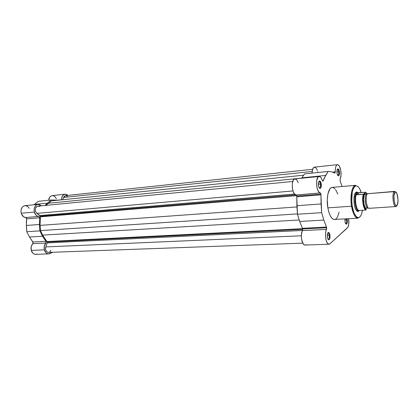 <?xml version="1.0" encoding="UTF-8"?>
<svg xmlns="http://www.w3.org/2000/svg" width="419" height="419" viewBox="0 0 419 419"><rect width="100%" height="100%" fill="white"/><g stroke="black" fill="none" stroke-linecap="round" stroke-linejoin="round"><path stroke-width="0.63" d="M24.972 205.65L23.443 206.158L22.144 207.358L21.039 210.087L21.008 212.197L21.516 214.135L23.647 216.833L25.805 217.519L38.878 216.424C36.694 216.241 35.165 214.79 34.306 212.072L21.212 213.245C22.076 215.916 23.605 217.341 25.805 217.519L26.481 217.932L26.68 218.618L26.339 222.128L26.764 231.723L29.487 237.013L33.169 242.611L31.205 246.676L31.263 250.389C32.085 252.956 33.551 254.275 35.657 254.354L48.74 253.904C46.645 253.82 45.184 252.474 44.362 249.865L31.263 250.389L32.823 253.17L34.416 254.171L35.678 254.354M38.024 204.357L41.444 205.813L38.888 204.378L37.27 204.519L35.825 205.399L34.358 207.845L34.039 209.929L34.306 212.072C33.64 207.814 34.882 205.242 38.024 204.357L24.967 205.65C21.804 206.53 20.552 209.06 21.212 213.245L34.306 212.072L36.092 215.209L37.427 216.104L38.878 216.424L25.805 217.519L26.664 218.859L39.737 217.791L39.412 216.675L38.878 216.424L39.737 217.791L39.454 224.495L39.737 217.791L26.664 218.859L26.366 225.448L39.454 224.495L39.857 230.879L26.764 231.723L39.857 230.879L39.454 224.495L26.366 225.448L26.764 231.723L29.487 237.013L42.576 236.258L39.857 230.879L42.576 236.258L45.97 241.328L32.892 241.993L45.97 241.328L42.576 236.258L29.487 237.013L32.892 241.993L32.85 243.68L45.933 243.046L46.263 242.208L45.97 241.328L45.933 243.046C44.288 244.832 43.765 247.11 44.362 249.865L44.299 246.089L45.933 243.046L32.85 243.68C31.195 245.44 30.666 247.676 31.263 250.389L44.362 249.865L45.922 252.699L47.509 253.715L49.253 253.846L52.883 252.254L48.74 253.904M56.429 198.69L54.648 196.338L52.548 195.584M52.014 195.621L50.982 195.982L49.688 197.16L48.63 200.261C48.976 197.548 50.154 195.992 52.176 195.6L65.055 194.201M38.249 201.329L33.955 204.76L38.249 201.329L51.233 199.994L58.477 200.162L51.233 199.994L47.363 203.136L51.233 199.994L38.249 201.329M29.314 208.348L27.424 206.268L25.009 205.65M36.17 254.296L37.024 254.024M45.006 205.467L47.363 203.136L34.353 204.43L47.363 203.136L45.006 205.467M61.53 199.853L61.981 196.94L63.41 194.903L64.898 194.222L65.972 194.238L68.004 195.385L65.065 194.201C62.798 194.715 61.619 196.569 61.53 199.769L61.53 199.853M58.183 200.109L61.53 199.769L58.183 200.109M40.418 216.204L39.994 215.549L294.583 194.055L39.994 215.549L36.877 213.381L40.418 216.204L295.699 194.877L40.418 216.204L40.046 225.375L40.528 230.597L297.438 213.905L40.528 230.597L40.046 225.375L296.966 206.939L40.046 225.375L39.946 221.059L40.418 216.204M47.258 242.067L46.975 241.554L302.586 228.664L46.975 241.554L44.592 238.6L42.628 235.111L47.258 242.067L302.701 229.361L47.258 242.067L47.221 242.894L302.549 230.466L47.221 242.894L47.258 242.067M51.464 200.879L303.681 175.184L51.464 200.879L45.891 205.378L51.464 200.879M312.176 171.471L63.557 197.475L62.745 199.727L63.557 197.475L312.176 171.471M312.621 169.302L65.547 195.647L63.557 197.475L64.28 196.286L65.322 195.683L66.862 195.961L67.841 196.925M48.468 252.416L47.132 252.039L45.901 250.531L45.498 248.367L45.776 246.922L301.34 235.782L45.776 246.922C45.163 250.064 46.059 251.892 48.452 252.416L302.764 243.151M45.776 246.922L47.221 242.894L45.776 246.922M299.25 219.98L42.628 235.111L40.528 230.597L42.628 235.111L299.25 219.98M296.657 195.636L40.439 216.833L296.657 195.636M292.991 190.949L36.877 213.381L292.991 190.949M37.741 206.169C34.751 207.808 34.463 210.218 36.877 213.381L35.364 211.076L35.285 208.83L36.175 206.986L37.726 206.169L292.771 181.474M301.633 178.138L48.211 203.283L301.633 178.138M50.919 250.274L49.814 251.892L48.772 252.385M38.302 206.185L39.407 206.646M352.243 206.048C351.51 201.963 351.127 193.358 353.516 188.152C356.024 183.045 359.874 187.487 361.204 192.593L359.696 188.849L358.14 186.696L356.501 185.806L354.924 186.282L353.138 188.995L352.206 192.384L351.735 201.314L352.232 206.059L353.605 211.684L355.013 214.905L356.616 216.953L358.271 217.665L359.324 217.372L360.298 216.482L361.529 214.13L362.472 210.249C361.335 216.44 359.355 218.655 356.548 216.89C354.186 213.879 352.756 210.265 352.243 206.048M332.215 187.372L330.926 187.869L329.873 188.959L327.899 194.049L327.27 199.879L327.852 207.861C326.087 198.145 328.459 187.356 332.204 187.372L355.537 185.324C350.755 185.963 350.305 201.272 351.562 206.227L352.232 206.059L351.562 206.227C349.849 196.291 352.018 185.282 355.537 185.324L355.432 185.758C355.197 185.292 354.291 186.754 352.725 190.153C351.62 194.316 351.457 199.617 352.232 206.054C352.987 210.238 354.081 213.47 355.522 215.759L357.931 218.205C355.129 217.896 353.008 213.905 351.562 206.227L327.852 207.861L351.562 206.227C352.17 210.563 354.49 218.205 357.931 218.205L333.802 219.472L331.995 218.304L330.303 215.827L328.873 212.239L327.852 207.861C329.334 215.361 331.57 219.257 334.545 219.546M345.623 223.61L345.795 223.636C346.544 223.269 346.801 222.023 346.571 219.896L347.283 219.708C347.561 222.238 347.251 223.725 346.361 224.16C345.754 224.097 345.303 223.28 345.005 221.714L345.727 223.756L346.691 224.008L347.231 222.892L347.403 221.043L347.089 218.828L347.283 219.708L346.571 219.896C346.801 222.028 346.539 223.275 345.79 223.636L345.623 223.61M337.745 175.325L337.934 175.352C338.657 174.995 338.903 173.791 338.667 171.738L339.395 171.554C339.673 174 339.385 175.435 338.521 175.854C337.85 175.802 337.342 174.901 337.007 173.162L338.007 175.645L338.767 175.76L339.332 174.739L339.264 170.905L338.143 168.899L337.421 169.161L337.075 169.957L337.007 173.162C336.729 170.701 337.017 169.26 337.882 168.852C338.557 168.92 339.06 169.821 339.395 171.554L338.667 171.738C338.903 173.796 338.657 175.001 337.934 175.352L337.745 175.325M327.972 239.165L328.234 239.223C329.104 238.825 329.413 237.473 329.161 235.169L329.926 234.965C330.224 237.709 329.858 239.317 328.821 239.794C328.15 239.726 327.653 238.877 327.328 237.248L327.883 239.008L328.69 239.783L329.234 239.605L329.847 238.38L329.926 234.965L329.376 233.215L328.575 232.425L327.789 232.875L327.412 233.812L327.328 237.248C327.03 234.483 327.401 232.875 328.438 232.414C329.114 232.493 329.606 233.346 329.926 234.965L329.161 235.169C329.413 237.479 329.104 238.83 328.229 239.223L327.972 239.165M319.268 187.859L319.556 187.911C320.394 187.523 320.687 186.225 320.43 184.004L321.205 183.81C321.514 186.445 321.169 188 320.168 188.461C319.414 188.403 318.854 187.466 318.487 185.643L319.063 187.508L319.906 188.43L320.472 188.346L321.122 187.22L321.064 183.119L319.802 181.018L319.231 181.087L318.576 182.202L318.487 185.643C318.178 182.983 318.524 181.427 319.529 180.982C320.289 181.05 320.844 181.993 321.205 183.81L320.43 184.004C320.687 186.23 320.394 187.529 319.55 187.911L319.268 187.859M357.433 210.935L356.532 210.631L358.187 211.464C356.464 211.464 355.155 209.091 354.259 204.352L355.082 207.787L356.255 210.27L357.59 211.427L358.255 211.448L359.256 210.689L358.187 211.464M298.307 182.778L296.448 179.484L294.683 178.939L293.169 180.479L292.31 183.716L292.331 187.806L293.237 191.666L294.358 193.777L296.312 195.055L296.762 196.05L296.113 194.966L320.284 192.95L320.907 194.06L296.762 196.05L297.459 214.224L299.711 221.473L302.654 228.952L302.45 228.308L326.469 227.088L326.668 227.747L302.654 228.952L301.366 235.148L301.58 239.375L303.167 243.821L304.299 244.885L305.048 245.052M329.015 244.225C326.087 244.733 324.175 233.472 326.527 229.418L302.497 230.581C299.988 234.556 301.942 245.56 305.037 245.052L329.015 244.225L329.947 243.8L347.801 227.381L348.744 224.259L348.666 218.734C349.184 223.138 348.744 226.213 347.341 227.962L329.947 243.8L328.318 244.047L327.239 242.957L325.977 239.757L325.458 235.52L325.61 232.713L326.668 227.747L323.84 220.085L321.666 212.658L320.907 194.06L320.472 193.044L319.435 192.599L318.225 191.101L317.251 188.65L316.659 185.601L316.743 180.463L318.073 177.069L318.843 176.546L320.095 176.771L321.305 178.164L322.51 180.977L323.023 181.144L324.337 177.855L328.182 171.46L331.377 171.68L335.069 173.078L335.504 167.977L336.064 166.029L336.892 164.887L337.882 164.688L339.385 166.149L340.804 170.601C341.312 174.157 341.092 176.954 340.144 178.981L340.113 180.908L342.134 186.502L340.202 181.155L340.144 178.981L341.024 175.372L340.804 170.601C340.076 166.772 338.966 164.787 337.468 164.651C335.933 165.17 335.216 167.569 335.305 171.853L334.901 173.178L331.377 171.68L328.182 171.46L304.576 173.895L301.57 178.232L301.853 177.813L325.626 175.446L328.182 171.46L304.576 173.895L301.853 177.813L325.626 175.446L323.217 180.793L322.866 181.218L322.295 180.5C321.425 177.829 320.362 176.493 319.105 176.493C315.098 176.436 316.287 193.018 320.284 192.95L296.113 194.966C291.896 195.06 290.734 178.861 294.96 178.887L319.1 176.493M318.351 184.198L320.43 184.004L318.351 184.198M327.208 235.258L329.161 235.169L327.208 235.258M344.884 219.991L346.571 219.896L344.884 219.991M336.886 171.916L338.667 171.738L336.886 171.916M317.853 172.523L317.67 171.69M317.33 170.523L316.455 168.606L315.413 167.432L313.826 167.385L312.595 169.381L312.082 173.12C312.207 169.527 312.993 167.537 314.433 167.15L337.463 164.651M305.472 244.968L306.027 244.638M344.973 218.948L345.005 221.714L344.973 218.948M334.996 219.477L336.122 218.87L337.594 216.88L339.065 212.114M337.756 194.076L335.619 189.582M335.053 188.854L332.67 187.377M357.926 192.557L356.511 191.97L355.296 192.944L354.793 193.955L353.94 198.611L354.259 204.352C353.489 197.04 354.327 192.908 356.768 191.954L357.926 192.557M355.254 193.018L356.098 192.588L355.254 193.018M337.216 169.527L337.395 169.47C337.965 169.522 338.39 170.276 338.667 171.738C338.39 170.282 337.965 169.522 337.4 169.47L337.216 169.527M346.314 218.87L346.571 219.896L346.314 218.87M327.658 233.111L327.904 233.032C328.475 233.09 328.894 233.807 329.161 235.169C328.894 233.807 328.475 233.095 327.909 233.027L327.658 233.111M318.744 181.741L319.011 181.631C319.65 181.684 320.121 182.475 320.43 184.004C320.126 182.48 319.655 181.689 319.016 181.631L318.744 181.741M333.011 172.083L335.305 171.853L333.011 172.083M322.447 180.867L323.217 180.793L322.447 180.867M296.762 196.05L320.907 194.06L320.954 194.851L296.809 196.82L296.762 196.05M296.882 205.713L321.074 203.948L320.954 194.851L296.809 196.82L296.882 205.713L321.074 203.948L321.666 212.658L297.459 214.224L296.882 205.713M323.84 220.085L321.666 212.658L297.459 214.224L299.711 221.473L323.84 220.085L299.711 221.473L302.45 228.308L326.469 227.088L323.84 220.085M302.654 228.952L326.668 227.747L326.527 229.418L302.497 230.581L302.654 228.952M368.306 193.51L367.494 193.735C366.499 194.154 366.075 196.867 366.216 201.864C367.175 206.808 368.228 208.94 369.38 208.264L369.726 208.039M367.049 194.29L366.326 194.552L367.049 194.29M366.321 208.468C365.043 208.191 364.116 205.645 363.545 200.837C363.613 196.574 364.08 194.275 364.939 193.934L364.148 195.212L363.535 198.737L364.043 204.435L364.792 206.724L365.729 208.133L366.714 208.468L367.793 207.662C365.242 209.144 364.195 193.746 366.326 194.552C364.195 193.746 365.242 209.144 367.798 207.662L368.013 207.662M394.661 191.378L395.714 192.085L394.164 191.624L394.661 191.378L367.494 193.735L394.164 191.624L395.258 192.112C397.563 190.734 399.192 203.629 396.961 205.519L396.316 206.284L395.735 206.321M366.609 194.332L365.892 193.756L364.939 193.934L366.641 194.369M356.689 192.787L365.756 192.227L359.041 192.766L356.532 194.804L356.297 193.478L356.689 192.787C353.311 194.95 355.144 211.48 358.685 210.851L358.722 210.851C355.176 211.616 353.285 194.966 356.689 192.787L356.318 194.563C354.458 199.035 356.218 209.956 358.868 210.553C356.218 209.956 354.458 199.035 356.318 194.563L363.299 194.269L356.532 194.804L358.795 192.766L356.333 194.767L358.795 192.766L356.689 192.787M367.447 207.892L366.971 207.924L367.447 207.892M364.703 208.075L364.252 208.107L364.703 208.075M363.792 194.081C362.335 198.276 362.99 207.793 366.19 209.893L365.777 210.039L366.295 209.814L364.572 207.808L363.352 203.445L363.069 198.25L363.818 194.06L363.299 194.269C361.67 198.831 363.299 209.107 365.777 210.039L358.847 210.5L359.052 210.767L359.57 210.438L359.052 210.767L359.031 210.474L365.777 210.039C363.299 209.107 361.67 198.831 363.299 194.269L365.756 192.227L367.274 193.96M366.19 209.893L366.295 209.814C363.713 209.432 361.958 198.36 363.818 194.06L365.824 192.384M367.578 207.693L367.175 208.206L367.573 207.693M395.017 192.279L395.798 192.117L396.971 193.767L398.04 199.774L397.584 204.315L396.584 205.755L395.777 205.441L394.997 204.126L394.138 200.738L393.991 195.484L395.017 192.279L394.164 191.624C391.891 193.306 393.085 206.263 395.531 206.541L396.316 206.284L396.961 205.519L396.254 205.755C394.049 205.493 392.975 193.808 395.017 192.279M396.316 206.284L395.766 206.567C393.252 207.169 391.765 193.416 394.164 191.624L367.494 193.735C364.87 195.505 366.374 208.929 369.123 208.322L395.766 206.567M345.795 223.636L346.361 224.16M337.772 175.367L338.521 175.854M328.019 239.233L328.821 239.794M319.556 187.911L320.168 188.461M357.386 192.483L356.098 192.588M337.237 169.486L337.882 168.852M318.78 181.652L319.529 180.982M356.244 192.578L356.768 191.954M327.909 233.027L328.438 232.414M367.039 194.301L365.248 193.746M394.431 191.436L395.258 192.112M358.722 210.851L356.852 210.972M358.957 210.752L358.685 210.851M395.531 206.541L396.254 205.755"/></g></svg>
